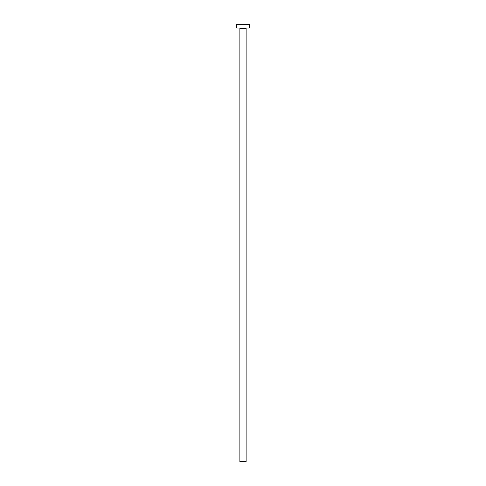 <?xml version="1.0" encoding="UTF-8"?>
<svg xmlns="http://www.w3.org/2000/svg" width="486" height="486" viewBox="0 0 486 486"><rect width="100%" height="100%" fill="white"/><g stroke="black" fill="none" stroke-linecap="round" stroke-linejoin="round"><path stroke-width="0.73" d="M246.123 28.425A0.377 0.377 0 0 1 246.499 28.048A0.377 0.377 0 0 0 246.123 28.425L239.877 28.425L239.877 461.7L246.123 461.7L246.123 28.425L246.123 461.7L239.877 461.7L239.877 28.425A0.377 0.377 0 0 0 239.501 28.048A0.377 0.377 0 0 1 239.877 28.425L246.123 28.425M236.749 24.3L236.749 28.048L249.251 28.048L249.251 24.3L236.749 24.3L236.749 28.048L249.251 28.048L249.251 24.3L236.749 24.3"/></g></svg>
